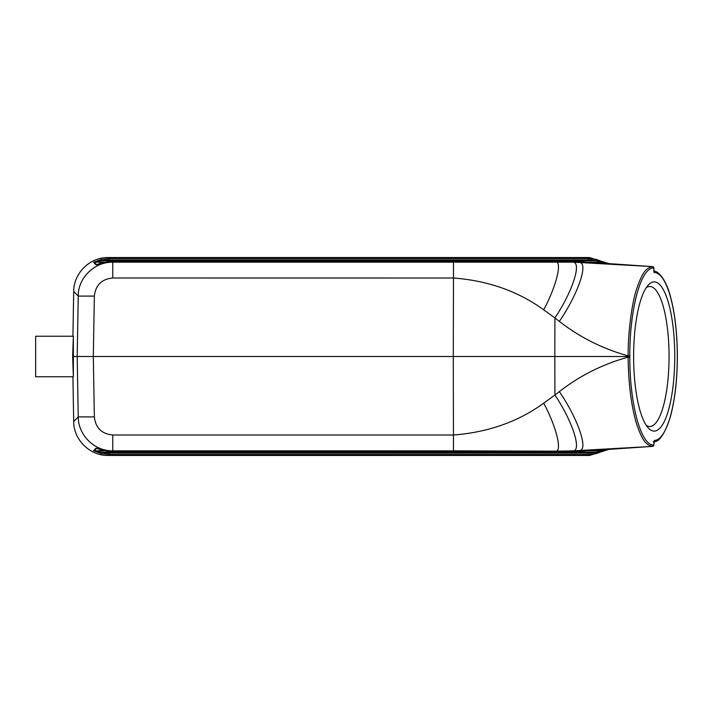 <?xml version="1.0" encoding="UTF-8"?>
<svg xmlns="http://www.w3.org/2000/svg" width="713" height="713" viewBox="0 0 713 713"><rect width="100%" height="100%" fill="white"/><g stroke="black" fill="none" stroke-linecap="round" stroke-linejoin="round"><path stroke-width="1.07" d="M330.502 261.208L326.108 261.208M604.089 262.304A1.381 1.381 -135.5 0 0 603.465 262.152L596.095 260.771L596.416 259.425L604.089 262.304L603.18 263.231M609 263.632L589.419 257.545L609 263.632M589.419 257.545L108.224 257.545L589.419 257.545L588.483 258.507L596.416 259.425M293.498 260.771L101.549 260.771L101.237 259.425L109.16 258.507L588.483 258.507L588.483 259.889A33.163 33.163 -19.4 0 1 596.095 260.771L404.146 260.771M101.237 259.425L93.555 262.304A1.381 1.381 -44.5 0 1 94.178 262.152L96.665 264.675M588.483 259.889L109.16 259.889L109.16 258.507L108.126 257.545C89.963 257.152 73.617 273.213 73.697 291.376L72.913 336.233L73.697 291.483L78.234 296.1L94.357 296.1L93.314 356.5L453.281 356.5L453.468 278.008C488.004 280.637 518.075 291.243 543.698 309.825L554.91 317.953C572.352 291.929 581.96 262.607 573.1 262.143L453.468 262.161L453.468 278.008L112.761 277.999C101.718 279.059 95.587 285.093 94.357 296.1M112.761 277.999L112.761 262.152C94.045 261.965 77.913 278.257 78.234 296.1L77.2 356.5L93.314 356.5L94.357 416.891C95.587 427.916 101.718 433.959 112.761 435.001L112.761 450.83C94.499 451.222 78.172 435.162 78.234 416.9L94.357 416.891M629.82 355.912C629.632 309.299 640.88 267.099 653.812 267.999L654.124 272.509L653.866 267.999L652.564 266.626L586.041 262.054A91.121 2.567 3.5 0 0 584.544 261.956L562.138 261.208L111.816 261.208L101.576 262.758L96.754 264.773M96.308 264.844A1.381 1.381 135.5 0 0 96.13 264.915L101.576 262.758L111.816 261.208L112.761 262.161L453.468 262.161M109.16 259.889A33.154 33.154 167.2 0 0 101.549 260.771L94.178 262.152L103.786 262.152M654.124 272.509L653.857 271.608M103.786 450.848L94.178 450.848A1.381 1.381 -135.5 0 1 93.555 450.696L101.237 453.575L109.16 454.493L108.126 455.455C89.963 455.857 73.617 439.787 73.697 421.624L73.697 421.624C73.617 439.787 89.963 455.848 108.126 455.455L589.526 455.455L609 449.368L589.526 455.455L588.483 454.493L596.416 453.575L604.089 450.696L603.18 449.769M73.359 356.5L73.359 336.233L72.655 356.5L73.359 376.767L73.359 356.5L77.2 356.5L78.234 416.9L73.697 421.517L72.913 376.767L73.697 421.517M73.359 376.767L35.65 376.767L35.65 336.233L73.359 336.233M543.698 309.825C556.283 286.332 562.459 261.698 555.668 261.84L562.138 261.208L584.562 261.956L651.468 266.546L573.1 262.143M584.544 261.956L579.535 262.446C588.733 262.883 577.976 294.282 559.349 321.367C579.678 337.258 602.601 348.764 628.117 355.876C628.037 331.607 631.923 303.105 636.62 288.952C642.475 272.188 645.889 268.079 652.564 266.626L652.591 266.626A1.381 1.381 0 0 1 653.866 267.999M112.761 435.001L453.468 435.001C488.004 432.363 518.084 421.757 543.698 403.166L554.91 395.047L554.821 356.5L629.82 356.5L629.82 355.894L628.117 355.867L628.117 357.133C628.438 383.549 631.246 405.768 636.531 423.78C642.297 440.625 646.031 445.081 652.564 446.374L652.6 446.374M111.816 451.792L560.944 451.792L111.816 451.792L101.576 450.242L96.13 448.085L101.576 450.242L111.816 451.792L112.761 450.83L453.468 450.839L555.668 451.16L560.944 451.792L584.544 451.044A91.112 2.567 176.5 0 0 586.033 450.946L652.564 446.374A1.381 1.381 0 0 0 653.866 445.001L654.017 441.338L653.197 441.837M543.698 403.166C556.265 426.499 562.495 451.498 555.668 451.16L573.1 450.857C582.049 450.669 572.334 420.83 554.91 395.047L559.349 391.633C577.976 418.718 588.733 450.117 579.535 450.554L584.544 451.044M562.138 451.792L584.562 451.044L651.477 446.454L573.1 450.857M629.82 357.088C629.632 403.701 640.88 445.901 653.812 445.001L652.564 446.374L651.477 446.454M677.297 356.5A84 23.155 90 0 0 670.541 297.214A1.381 0.936 164.6 0 0 670.55 296.849C674.997 313.515 677.261 333.399 677.35 356.5L677.297 356.5A84 23.155 90 0 1 670.541 415.786A83.911 23.128 90 0 1 654.382 440.465L653.812 445.001M559.349 391.633C579.678 375.742 602.601 364.236 628.117 357.133L629.82 357.106L629.82 356.5M633.625 356.5A74.607 20.561 -90 0 1 648.295 285.022A74.607 20.561 -90 0 1 674.756 356.5A74.607 20.561 -90 0 1 648.295 427.978A74.607 20.561 -90 0 1 633.625 356.5M588.483 453.111L109.16 453.111L109.16 454.493L588.483 454.493L588.483 453.111A33.154 33.154 -12.6 0 0 596.095 452.229L603.465 450.848A1.381 1.381 -44.5 0 0 604.089 450.696M404.146 452.229L596.095 452.229L596.416 453.575M96.665 448.325L94.178 450.848L101.549 452.229L101.237 453.575M381.794 451.792L377.4 451.792M402.31 451.792L392.596 451.792M406.713 451.792L387.507 451.792M371.535 451.792L367.142 451.792M331.973 451.792L354.236 451.792M339.014 451.792L331.973 452.113M350.235 451.792L343.015 451.792M293.284 451.792L307.018 451.792M299.727 451.792L297.624 451.792M302.535 451.792L299.727 451.989M317.312 451.792L314.513 451.792M319.415 451.792L317.312 451.989M310.03 451.792L323.764 451.792M291.777 452.149L405.866 452.149C393.193 453.076 304.424 453.076 291.777 452.149L291.777 451.792M298.515 452.229L399.137 452.229C383.46 452.951 314.166 452.951 298.515 452.229M559.349 321.367L554.91 317.953L554.821 356.5L453.281 356.5L453.468 450.839M646.263 287.66A70.008 19.296 -90 0 1 649.766 286.492A70.008 19.296 -90 0 1 669.061 356.5A70.008 19.296 -90 0 1 649.766 426.508A70.008 19.296 -90 0 1 646.263 425.34M315.85 261.208L320.244 261.208M295.334 261.208L305.057 261.208M290.94 261.208L310.146 261.208M365.68 261.208L343.408 261.208M358.63 261.208L365.68 260.887M347.418 261.208L354.628 261.208M404.369 261.208L390.626 261.208M397.916 261.208L400.02 261.208M395.109 261.208L397.916 261.011M380.332 261.208L383.139 261.208M378.229 261.208L380.332 261.011M387.622 261.208L373.879 261.208M405.866 260.851L291.777 260.851C304.46 259.924 393.228 259.924 405.866 260.851L405.866 261.208M399.137 260.771L298.515 260.771C314.192 260.049 383.487 260.049 399.137 260.771M602.449 263.177L603.465 262.152L587.459 262.152M93.555 262.304L96.13 264.915M670.541 297.214A83.956 23.137 90 0 0 654.195 272.535M653.883 441.543A1.381 1.328 -91.9 0 0 654.374 440.465M670.541 415.786A1.381 0.936 15.4 0 1 670.55 416.151C674.997 399.485 677.261 379.601 677.35 356.5M589.419 455.455L108.224 455.455M96.13 448.085L93.555 450.696M587.459 450.848L603.465 450.848L602.449 449.823M109.16 453.111A33.163 33.163 141.1 0 1 101.549 452.229L293.498 452.229M670.55 296.849C665.826 278.141 657.154 270.352 653.732 271.198M108.224 257.545L108.126 257.545C89.963 257.143 73.617 273.213 73.697 291.376L73.697 291.483M560.944 261.208L562.138 261.208M653.732 441.802C659.463 442.042 665.069 433.495 670.55 416.151M651.477 266.546L652.582 266.626"/></g></svg>

